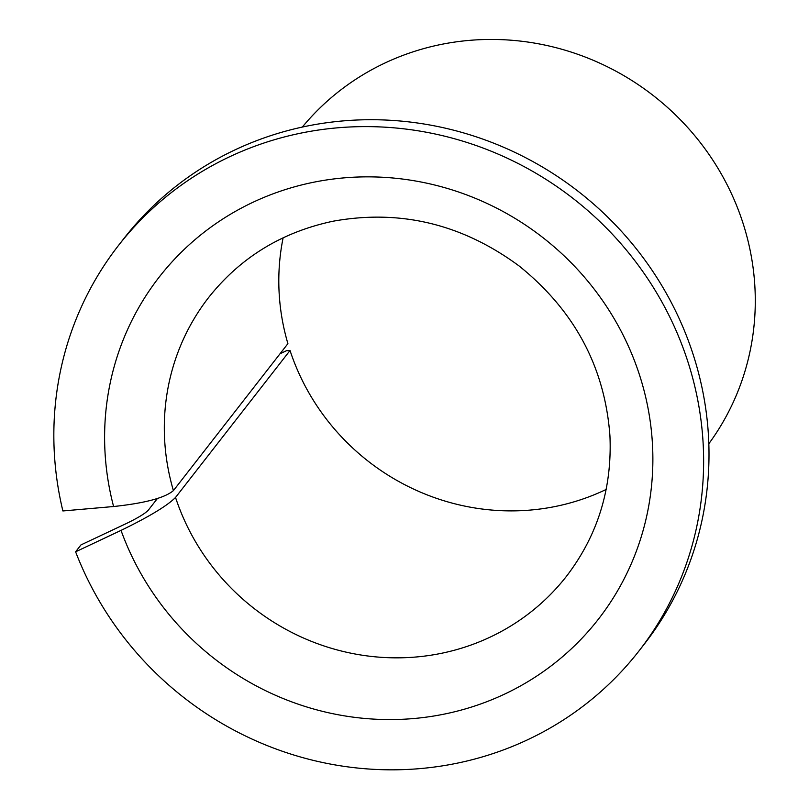 <?xml version="1.0" encoding="UTF-8"?>
<svg xmlns="http://www.w3.org/2000/svg" width="809" height="809" viewBox="0 0 809 809"><rect width="100%" height="100%" fill="white"/><g stroke="black" fill="none" stroke-linecap="round" stroke-linejoin="round"><path stroke-width="1.21" d="M283.13 237.785A226.803 217.581 37.9 0 0 287.903 343.653L173.409 490.608C164.854 497.869 144.912 503.178 113.594 506.525A278.357 267.031 37.9 0 1 442.938 187.172A278.357 267.031 37.9 0 1 583.077 637.108A278.357 267.031 37.9 0 1 121.026 530.391C149.129 516.729 167.301 505.746 175.533 497.444L290.026 350.489A226.803 217.581 37.9 0 0 606.153 489.455M157.371 498.536L148.178 510.337C144.862 513.664 137.601 518.063 126.396 523.504L80.971 544.902L75.611 551.799A329.9 316.481 37.9 0 0 334.41 764.798A329.9 316.481 37.9 0 0 638.968 650.972A329.9 316.481 37.9 0 0 573.237 198.569A329.9 316.481 37.9 0 0 118.488 245.461A329.9 316.481 37.9 0 0 62.89 510.954L113.594 506.525M280.035 353.745L286.548 350.681L290.026 350.489M118.488 245.461L123.858 238.574A329.9 316.481 37.9 0 1 578.607 191.672A329.9 316.481 37.9 0 1 644.338 644.085L638.968 650.972M75.611 551.799L121.026 530.391M302.344 127.053A257.737 247.251 37.9 0 1 653.419 95.664A257.737 247.251 37.9 0 1 708.826 443.747M173.409 490.608A226.803 217.581 37.9 0 1 208.762 297.338C240.435 257.474 281.835 232.112 332.964 221.241C400.182 209.066 462.252 223.992 519.166 266.019C574.653 310.696 604.92 367.357 609.946 435.99C612.191 488.636 597.74 535.356 566.593 576.129A226.803 217.581 37.9 0 1 351.713 653.348A226.803 217.581 37.9 0 1 175.533 497.444"/></g></svg>
